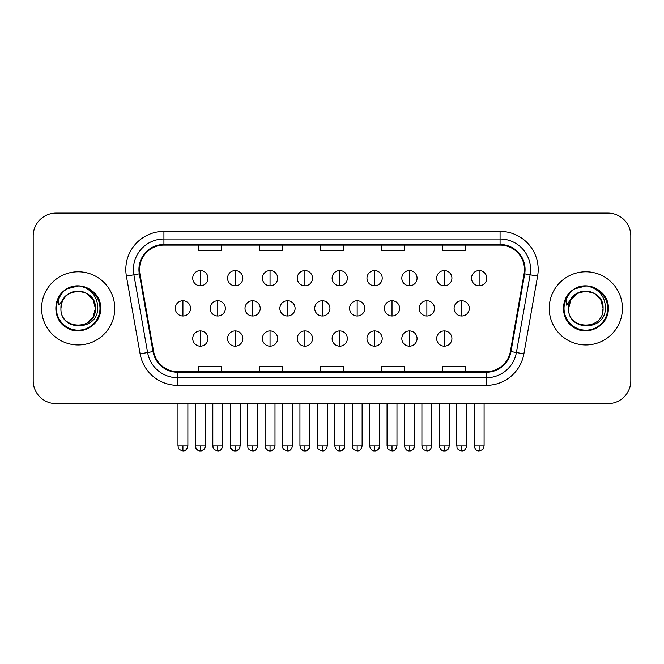 <?xml version="1.0" encoding="UTF-8"?>
<svg xmlns="http://www.w3.org/2000/svg" width="664" height="664" viewBox="0 0 664 664"><rect width="100%" height="100%" fill="white"/><g stroke="black" fill="none" stroke-linecap="round" stroke-linejoin="round"><path stroke-width="1" d="M41.583 308.37A36.586 36.586 0 0 0 78.169 344.956A36.586 36.586 0 0 0 114.764 308.37A36.586 36.586 0 0 0 78.169 271.784A36.586 36.586 0 0 0 41.583 308.37A36.586 36.586 0 0 0 78.169 344.956A36.586 36.586 0 0 0 114.764 308.37A36.586 36.586 0 0 0 78.169 271.784A36.586 36.586 0 0 0 41.583 308.37M549.236 308.37A36.586 36.586 0 0 0 585.831 344.956A36.586 36.586 0 0 0 622.417 308.37A36.586 36.586 0 0 0 585.831 271.784A36.586 36.586 0 0 0 549.236 308.37A36.586 36.586 0 0 0 585.831 344.956A36.586 36.586 0 0 0 622.417 308.37A36.586 36.586 0 0 0 585.831 271.784A36.586 36.586 0 0 0 549.236 308.37M139.531 269.493A24.394 24.394 0 0 1 163.925 245.107L500.075 245.107A24.394 24.394 0 0 1 524.095 273.734L510.384 351.48A24.394 24.394 0 0 1 486.363 371.641L177.637 371.641A24.394 24.394 0 0 1 153.616 351.48L139.905 273.734A24.394 24.394 0 0 1 139.531 269.493M138.925 269.493A25 25 0 0 0 139.307 273.834L153.01 351.588A25 25 0 0 0 177.637 372.247L486.363 372.247A25 25 0 0 0 510.989 351.588L524.693 273.834A25 25 0 0 0 500.075 244.493L163.925 244.493A25 25 0 0 0 138.925 269.493M126.392 276.116A38.114 38.114 0 0 1 163.925 231.387L500.075 231.387A38.114 38.114 0 0 1 537.608 276.116L523.896 353.862A38.114 38.114 0 0 1 486.363 385.361L177.637 385.361A38.114 38.114 0 0 1 140.104 353.862L126.392 276.116L133.896 274.788A30.486 30.486 0 0 1 163.925 239.007L500.075 239.007A30.486 30.486 0 0 1 530.104 274.788L516.393 352.542A30.486 30.486 0 0 1 486.363 377.733L177.637 377.733A30.486 30.486 0 0 1 147.607 352.542L133.896 274.788A30.486 30.486 0 0 1 133.439 269.493M630.8 235.961A22.866 22.866 0 0 0 607.933 213.086L56.066 213.086A22.866 22.866 0 0 0 33.2 235.961L33.2 380.787A22.866 22.866 0 0 0 56.066 403.654L607.933 403.654A22.866 22.866 0 0 0 630.8 380.787L630.8 235.961L630.8 380.787M320.563 245.107L320.563 250.27L343.437 250.27L343.437 245.107M259.591 245.107L259.591 250.27L282.457 250.27L282.457 245.107M198.611 245.107L198.611 250.27L221.477 250.27L221.477 245.107M381.543 245.107L381.543 250.27L404.409 250.27L404.409 245.107M442.523 245.107L442.523 250.27L465.389 250.27L465.389 245.107M343.437 371.641L343.437 366.478L320.563 366.478L320.563 371.641M282.457 371.641L282.457 366.478L259.591 366.478L259.591 371.641M221.477 371.641L221.477 366.478L198.611 366.478L198.611 371.641M404.409 371.641L404.409 366.478L381.543 366.478L381.543 371.641M465.389 371.641L465.389 366.478L442.523 366.478L442.523 371.641M33.2 235.961L33.2 380.787M607.933 213.086L56.066 213.086M56.066 403.654L607.933 403.654M200.345 270.563A7.619 7.619 0 0 0 192.726 278.183A7.619 7.619 0 0 0 200.345 285.81A7.619 7.619 0 0 0 207.965 278.183A7.619 7.619 0 0 0 200.345 270.563L200.345 285.81A7.619 7.619 0 0 0 207.965 278.183A7.619 7.619 0 0 0 200.345 270.563M182.924 300.75A7.619 7.619 0 0 0 175.296 308.37A7.619 7.619 0 0 0 182.924 315.989A7.619 7.619 0 0 0 190.543 308.37A7.619 7.619 0 0 0 182.924 300.75L182.924 315.989A7.619 7.619 0 0 0 190.543 308.37A7.619 7.619 0 0 0 182.924 300.75M200.345 330.929A7.619 7.619 0 0 0 192.726 338.557A7.619 7.619 0 0 0 200.345 346.176A7.619 7.619 0 0 0 207.965 338.557A7.619 7.619 0 0 0 200.345 330.929L200.345 346.176A7.619 7.619 0 0 0 207.965 338.557A7.619 7.619 0 0 0 200.345 330.929M235.197 270.563A7.619 7.619 0 0 0 227.569 278.183A7.619 7.619 0 0 0 235.197 285.81A7.619 7.619 0 0 0 242.816 278.183A7.619 7.619 0 0 0 235.197 270.563L235.197 285.81A7.619 7.619 0 0 0 242.816 278.183A7.619 7.619 0 0 0 235.197 270.563M270.049 270.563A7.619 7.619 0 0 0 262.421 278.183A7.619 7.619 0 0 0 270.049 285.81A7.619 7.619 0 0 0 277.668 278.183A7.619 7.619 0 0 0 270.049 270.563L270.049 285.81A7.619 7.619 0 0 0 277.668 278.183A7.619 7.619 0 0 0 270.049 270.563M304.892 270.563A7.619 7.619 0 0 0 297.273 278.183A7.619 7.619 0 0 0 304.892 285.81A7.619 7.619 0 0 0 312.52 278.183A7.619 7.619 0 0 0 304.892 270.563L304.892 285.81A7.619 7.619 0 0 0 312.52 278.183A7.619 7.619 0 0 0 304.892 270.563M339.744 270.563A7.619 7.619 0 0 0 332.124 278.183A7.619 7.619 0 0 0 339.744 285.81A7.619 7.619 0 0 0 347.363 278.183A7.619 7.619 0 0 0 339.744 270.563L339.744 285.81A7.619 7.619 0 0 0 347.363 278.183A7.619 7.619 0 0 0 339.744 270.563M217.767 300.75A7.619 7.619 0 0 0 210.148 308.37A7.619 7.619 0 0 0 217.767 315.989A7.619 7.619 0 0 0 225.395 308.37A7.619 7.619 0 0 0 217.767 300.75L217.767 315.989A7.619 7.619 0 0 0 225.395 308.37A7.619 7.619 0 0 0 217.767 300.75M252.619 300.75A7.619 7.619 0 0 0 244.999 308.37A7.619 7.619 0 0 0 252.619 315.989A7.619 7.619 0 0 0 260.238 308.37A7.619 7.619 0 0 0 252.619 300.75L252.619 315.989A7.619 7.619 0 0 0 260.238 308.37A7.619 7.619 0 0 0 252.619 300.75M287.471 300.75A7.619 7.619 0 0 0 279.851 308.37A7.619 7.619 0 0 0 287.471 315.989A7.619 7.619 0 0 0 295.09 308.37A7.619 7.619 0 0 0 287.471 300.75L287.471 315.989A7.619 7.619 0 0 0 295.09 308.37A7.619 7.619 0 0 0 287.471 300.75M235.197 330.929A7.619 7.619 0 0 0 227.569 338.557A7.619 7.619 0 0 0 235.197 346.176A7.619 7.619 0 0 0 242.816 338.557A7.619 7.619 0 0 0 235.197 330.929L235.197 346.176A7.619 7.619 0 0 0 242.816 338.557A7.619 7.619 0 0 0 235.197 330.929M270.049 330.929A7.619 7.619 0 0 0 262.421 338.557A7.619 7.619 0 0 0 270.049 346.176A7.619 7.619 0 0 0 277.668 338.557A7.619 7.619 0 0 0 270.049 330.929L270.049 346.176A7.619 7.619 0 0 0 277.668 338.557A7.619 7.619 0 0 0 270.049 330.929M304.892 330.929A7.619 7.619 0 0 0 297.273 338.557A7.619 7.619 0 0 0 304.892 346.176A7.619 7.619 0 0 0 312.52 338.557A7.619 7.619 0 0 0 304.892 330.929L304.892 346.176A7.619 7.619 0 0 0 312.52 338.557A7.619 7.619 0 0 0 304.892 330.929M339.744 330.929A7.619 7.619 0 0 0 332.124 338.557A7.619 7.619 0 0 0 339.744 346.176A7.619 7.619 0 0 0 347.363 338.557A7.619 7.619 0 0 0 339.744 330.929L339.744 346.176A7.619 7.619 0 0 0 347.363 338.557A7.619 7.619 0 0 0 339.744 330.929M61.735 303.191L60.922 308.37C59.976 331.776 97.832 331.353 97.708 308.37C97.774 298.866 93.533 291.961 84.984 287.653L79.829 285.96C73.613 285.595 68.135 287.421 63.395 291.438L60.291 295.895C58.399 299.091 57.984 302.186 59.046 305.191L64.599 296.966C69.77 291.795 75.92 290.085 83.058 291.845A17.231 17.231 0 0 0 61.735 303.191L60.939 308.37C59.885 286.142 96.463 286.142 95.4 308.37L93.093 316.985L86.785 323.293M60.939 308.37C59.885 286.142 96.463 286.142 95.4 308.37C94.869 300.095 90.752 294.584 83.058 291.845L86.785 293.447L93.093 299.754L95.4 308.37C96.463 330.597 59.885 330.597 60.939 308.37C59.885 286.142 96.463 286.142 95.4 308.37L94.545 313.748M63.445 291.396L66.939 288.906L78.352 285.902L66.939 288.906L63.445 291.396L66.939 288.906L78.352 285.902L66.939 288.906L63.445 291.396L66.939 288.906L78.352 285.902M63.395 291.438C76.484 278.598 101.683 289.745 100.646 308.37C101.409 324.986 80.942 336.797 66.939 327.833C52.166 320.189 52.166 296.551 66.939 288.906C80.942 279.942 101.409 291.753 100.646 308.37C101.409 324.986 80.942 336.797 66.939 327.833C52.166 320.189 52.166 296.551 66.939 288.906C80.942 279.942 101.409 291.753 100.646 308.37C101.409 324.986 80.942 336.797 66.939 327.833C52.166 320.189 52.166 296.551 66.939 288.906C80.942 279.942 101.409 291.753 100.646 308.37C101.409 324.986 80.942 336.797 66.939 327.833C52.166 320.189 52.166 296.551 66.939 288.906C80.942 279.942 101.409 291.753 100.646 308.37C101.409 324.986 80.942 336.797 66.939 327.833C52.166 320.189 52.166 296.551 66.939 288.906C78.601 283.47 88.503 285.694 96.645 295.571M569.397 303.191L568.575 308.37C567.629 331.776 605.485 331.353 605.361 308.37C605.435 298.866 601.194 291.961 592.637 287.653L587.482 285.96C581.274 285.595 575.796 287.421 571.057 291.438L567.944 295.895C566.052 299.091 565.637 302.186 566.699 305.191L572.252 296.966C577.423 291.795 583.573 290.085 590.711 291.845A17.231 17.231 0 0 0 569.397 303.191L568.6 308.37C567.537 286.142 604.115 286.142 603.061 308.37C604.115 330.597 567.537 330.597 568.6 308.37C567.537 286.142 604.115 286.142 603.061 308.37L602.198 313.748M590.711 291.845L594.446 293.447L600.754 299.754L603.061 308.37C602.522 300.095 598.405 294.584 590.711 291.845M568.6 308.37L570.907 299.754L577.215 293.447L585.831 291.139L594.446 293.447M571.098 291.396L574.592 288.906L586.005 285.902L574.592 288.906L571.098 291.396L574.592 288.906L586.005 285.902L574.592 288.906L571.098 291.396L574.592 288.906L586.005 285.902M571.057 291.438C584.146 278.598 609.344 289.745 608.299 308.37C609.062 324.986 588.594 336.797 574.592 327.833C559.818 320.189 559.818 296.551 574.592 288.906C588.594 279.942 609.062 291.753 608.299 308.37C609.062 324.986 588.594 336.797 574.592 327.833C559.818 320.189 559.818 296.551 574.592 288.906C588.594 279.942 609.062 291.753 608.299 308.37C609.062 324.986 588.594 336.797 574.592 327.833C559.818 320.189 559.818 296.551 574.592 288.906C588.594 279.942 609.062 291.753 608.299 308.37C609.062 324.986 588.594 336.797 574.592 327.833C559.818 320.189 559.818 296.551 574.592 288.906C588.594 279.942 609.062 291.753 608.299 308.37C609.062 324.986 588.594 336.797 574.592 327.833C559.818 320.189 559.818 296.551 574.592 288.906C586.254 283.47 596.156 285.694 604.298 295.571M322.322 300.75A7.619 7.619 0 0 0 314.694 308.37A7.619 7.619 0 0 0 322.322 315.989A7.619 7.619 0 0 0 329.942 308.37A7.619 7.619 0 0 0 322.322 300.75L322.322 315.989A7.619 7.619 0 0 0 329.942 308.37A7.619 7.619 0 0 0 322.322 300.75M374.596 270.563A7.619 7.619 0 0 0 366.968 278.183A7.619 7.619 0 0 0 374.596 285.81A7.619 7.619 0 0 0 382.215 278.183A7.619 7.619 0 0 0 374.596 270.563L374.596 285.81A7.619 7.619 0 0 0 382.215 278.183A7.619 7.619 0 0 0 374.596 270.563M409.447 270.563A7.619 7.619 0 0 0 401.82 278.183A7.619 7.619 0 0 0 409.447 285.81A7.619 7.619 0 0 0 417.067 278.183A7.619 7.619 0 0 0 409.447 270.563L409.447 285.81A7.619 7.619 0 0 0 417.067 278.183A7.619 7.619 0 0 0 409.447 270.563M444.291 270.563A7.619 7.619 0 0 0 436.671 278.183A7.619 7.619 0 0 0 444.291 285.81A7.619 7.619 0 0 0 451.918 278.183A7.619 7.619 0 0 0 444.291 270.563L444.291 285.81A7.619 7.619 0 0 0 451.918 278.183A7.619 7.619 0 0 0 444.291 270.563M479.142 270.563A7.619 7.619 0 0 0 471.523 278.183A7.619 7.619 0 0 0 479.142 285.81A7.619 7.619 0 0 0 486.77 278.183A7.619 7.619 0 0 0 479.142 270.563L479.142 285.81A7.619 7.619 0 0 0 486.77 278.183A7.619 7.619 0 0 0 479.142 270.563M357.166 300.75A7.619 7.619 0 0 0 349.546 308.37A7.619 7.619 0 0 0 357.166 315.989A7.619 7.619 0 0 0 364.793 308.37A7.619 7.619 0 0 0 357.166 300.75L357.166 315.989A7.619 7.619 0 0 0 364.793 308.37A7.619 7.619 0 0 0 357.166 300.75M392.017 300.75A7.619 7.619 0 0 0 384.398 308.37A7.619 7.619 0 0 0 392.017 315.989A7.619 7.619 0 0 0 399.645 308.37A7.619 7.619 0 0 0 392.017 300.75L392.017 315.989A7.619 7.619 0 0 0 399.645 308.37A7.619 7.619 0 0 0 392.017 300.75M426.869 300.75A7.619 7.619 0 0 0 419.25 308.37A7.619 7.619 0 0 0 426.869 315.989A7.619 7.619 0 0 0 434.488 308.37A7.619 7.619 0 0 0 426.869 300.75L426.869 315.989A7.619 7.619 0 0 0 434.488 308.37A7.619 7.619 0 0 0 426.869 300.75M461.721 300.75A7.619 7.619 0 0 0 454.093 308.37A7.619 7.619 0 0 0 461.721 315.989A7.619 7.619 0 0 0 469.34 308.37A7.619 7.619 0 0 0 461.721 300.75L461.721 315.989A7.619 7.619 0 0 0 469.34 308.37A7.619 7.619 0 0 0 461.721 300.75M374.596 330.929A7.619 7.619 0 0 0 366.968 338.557A7.619 7.619 0 0 0 374.596 346.176A7.619 7.619 0 0 0 382.215 338.557A7.619 7.619 0 0 0 374.596 330.929L374.596 346.176A7.619 7.619 0 0 0 382.215 338.557A7.619 7.619 0 0 0 374.596 330.929M409.447 330.929A7.619 7.619 0 0 0 401.82 338.557A7.619 7.619 0 0 0 409.447 346.176A7.619 7.619 0 0 0 417.067 338.557A7.619 7.619 0 0 0 409.447 330.929L409.447 346.176A7.619 7.619 0 0 0 417.067 338.557A7.619 7.619 0 0 0 409.447 330.929M444.291 330.929A7.619 7.619 0 0 0 436.671 338.557A7.619 7.619 0 0 0 444.291 346.176A7.619 7.619 0 0 0 451.918 338.557A7.619 7.619 0 0 0 444.291 330.929L444.291 346.176A7.619 7.619 0 0 0 451.918 338.557A7.619 7.619 0 0 0 444.291 330.929M500.075 231.387L500.075 244.493M133.896 274.788L139.307 273.834M177.637 385.361L177.637 372.247M486.363 372.247L486.363 385.361M510.989 351.588L523.896 353.862M140.104 353.862L153.01 351.588M524.693 273.834L537.608 276.116M163.925 231.387L163.925 244.493M182.924 445.959L177.969 445.959C178.666 447.494 176.906 449.237 182.924 450.914L182.924 445.959L187.879 445.959L187.879 403.654M200.345 445.959L195.39 445.959C196.087 447.494 194.328 449.237 200.345 450.914L200.345 445.959L205.3 445.959C204.603 447.494 206.355 449.237 200.345 450.914C197.905 451.138 196.253 449.486 195.39 445.959L195.39 403.654M217.767 445.959L212.812 445.959C213.517 447.494 211.758 449.237 217.767 450.914L217.767 445.959L222.722 445.959L222.722 403.654M252.619 445.959L247.664 445.959C248.361 447.494 246.61 449.237 252.619 450.914L252.619 445.959L257.574 445.959L257.574 403.654M287.471 445.959L282.515 445.959C283.213 447.494 281.453 449.237 287.471 450.914L287.471 445.959L292.426 445.959L292.426 403.654M235.197 445.959L230.242 445.959C230.939 447.494 229.18 449.237 235.197 450.914L235.197 445.959L240.152 445.959C239.447 447.494 241.206 449.237 235.197 450.914C232.757 451.138 231.105 449.486 230.242 445.959L230.242 403.654M270.049 445.959L265.094 445.959C265.791 447.494 264.031 449.237 270.049 450.914L270.049 445.959L274.996 445.959C274.298 447.494 276.058 449.237 270.049 450.914C267.609 451.138 265.957 449.486 265.094 445.959L265.094 403.654M304.892 445.959L299.937 445.959C300.643 447.494 298.883 449.237 304.892 450.914L304.892 445.959L309.847 445.959C309.15 447.494 310.91 449.237 304.892 450.914C302.46 451.138 300.809 449.486 299.937 445.959L299.937 403.654M339.744 445.959L334.789 445.959C335.652 449.486 337.304 451.138 339.744 450.914L339.744 445.959L344.699 445.959C344.002 447.494 345.761 449.237 339.744 450.914C342.184 451.138 343.836 449.486 344.699 445.959L344.699 403.654M60.291 295.895A21.804 21.804 0 0 0 78.169 330.174A21.804 21.804 0 0 0 84.984 287.653M567.944 295.895A21.804 21.804 0 0 0 585.831 330.174A21.804 21.804 0 0 0 592.637 287.653M322.322 445.959L317.367 445.959C318.064 447.494 316.305 449.237 322.322 450.914L322.322 445.959L327.277 445.959L327.277 403.654M479.142 445.959L474.187 445.959C475.05 449.486 476.702 451.138 479.142 450.914L479.142 445.959L484.097 445.959L484.097 403.654M357.166 445.959L352.219 445.959C352.916 447.494 351.156 449.237 357.166 450.914L357.166 445.959L362.121 445.959L362.121 403.654M392.017 445.959L387.062 445.959C387.768 447.494 386.008 449.237 392.017 450.914L392.017 445.959L396.972 445.959L396.972 403.654M426.869 445.959L421.914 445.959C422.611 447.494 420.86 449.237 426.869 450.914L426.869 445.959L431.824 445.959L431.824 403.654M461.721 445.959L456.766 445.959C457.463 447.494 455.703 449.237 461.721 450.914L461.721 445.959L466.676 445.959L466.676 403.654M374.596 445.959L369.64 445.959C370.504 449.486 372.155 451.138 374.596 450.914L374.596 445.959L379.551 445.959C378.853 447.494 380.605 449.237 374.596 450.914C377.036 451.138 378.688 449.486 379.551 445.959L379.551 403.654M409.447 445.959L404.492 445.959C405.355 449.486 407.007 451.138 409.447 450.914L409.447 445.959L414.402 445.959C413.697 447.494 415.457 449.237 409.447 450.914C411.879 451.138 413.531 449.486 414.402 445.959L414.402 403.654M444.291 445.959L439.336 445.959C440.207 449.486 441.859 451.138 444.291 450.914L444.291 445.959L449.246 445.959C448.549 447.494 450.308 449.237 444.291 450.914C446.731 451.138 448.383 449.486 449.246 445.959L449.246 403.654M177.969 445.959L177.969 403.654M187.879 445.959C187.007 449.486 185.356 451.138 182.924 450.914M200.345 450.914C202.786 451.138 204.437 449.486 205.3 445.959L205.3 403.654M212.812 445.959L212.812 403.654M222.722 445.959C221.859 449.486 220.207 451.138 217.767 450.914M247.664 445.959L247.664 403.654M257.574 445.959C256.711 449.486 255.059 451.138 252.619 450.914M282.515 445.959L282.515 403.654M292.426 445.959C291.562 449.486 289.911 451.138 287.471 450.914M235.197 450.914C237.637 451.138 239.281 449.486 240.152 445.959L240.152 403.654M270.049 450.914C272.481 451.138 274.132 449.486 274.996 445.959L274.996 403.654M304.892 450.914C307.332 451.138 308.984 449.486 309.847 445.959L309.847 403.654M334.789 445.959L334.789 403.654M317.367 445.959L317.367 403.654M327.277 445.959C326.406 449.486 324.754 451.138 322.322 450.914M474.187 445.959L474.187 403.654M484.097 445.959C483.4 447.494 485.16 449.237 479.142 450.914M352.219 445.959L352.219 403.654M362.121 445.959C361.257 449.486 359.606 451.138 357.166 450.914M387.062 445.959L387.062 403.654M396.972 445.959C396.109 449.486 394.457 451.138 392.017 450.914M421.914 445.959L421.914 403.654M431.824 445.959C430.961 449.486 429.309 451.138 426.869 450.914M456.766 445.959L456.766 403.654M466.676 445.959C465.813 449.486 464.161 451.138 461.721 450.914M369.64 445.959L369.64 403.654M404.492 445.959L404.492 403.654M439.336 445.959L439.336 403.654"/></g></svg>

